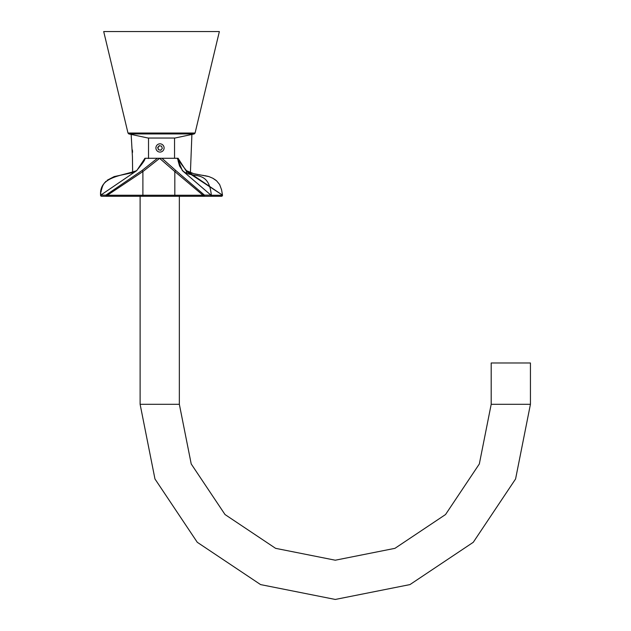 <?xml version="1.0" encoding="UTF-8"?>
<svg xmlns="http://www.w3.org/2000/svg" width="631" height="631" viewBox="0 0 631 631"><rect width="100%" height="100%" fill="white"/><g stroke="black" fill="none" stroke-linecap="round" stroke-linejoin="round"><path stroke-width="0.95" d="M131.153 134.435L132.431 156.662L132.644 172.649L114.179 176.585L107.215 180.229M132.589 152.245L132.384 149.918M148.104 138.039L174.953 138.039L194.261 133.93L128.803 133.93L127.99 133.038L195.074 133.038L194.261 133.93L195.074 133.038L219.359 31.55L103.705 31.55L127.99 133.038L128.803 133.93L148.104 138.039M491.194 404.29L491.194 362.983L530.434 362.983L530.434 404.29L515.582 478.968L473.274 542.289L409.961 584.59L335.274 599.45L260.595 584.598L197.274 542.289L154.966 478.976L140.114 404.29L179.346 404.29L191.217 463.959L225.022 514.541L275.605 548.339L335.274 560.21L394.943 548.339L445.533 514.541L479.331 463.959L491.194 404.29L530.434 404.29M211.322 195.247L222.112 195.247A1.033 0.639 90 0 1 221.465 196.273L216.33 196.273M144.933 158.278L136.746 170.638L100.786 195.121L105.921 195.121L141.88 170.638L157.419 158.278L161.946 158.278L144.933 158.278M147.725 158.278L148.522 158.278M175.923 170.638L204.46 195.121L210.928 195.121L182.391 170.638L177.287 158.278L161.946 158.278L175.923 170.638A1.033 0.718 130.2 0 0 174.819 171.553L159.619 158.357L142.898 171.553L107.365 195.247L142.898 195.247L142.898 171.553A1.033 0.568 -123.8 0 0 141.88 170.638M177.287 158.278L177.808 158.278M178.163 158.278C176.956 158.215 179.74 162.356 186.516 170.693L193.725 173.667L208.885 176.585L212.765 178.218L216.599 180.845L219.627 184.528L221.568 189.773L222.498 195.145L186.579 171.553A1.033 0.568 123.8 0 0 186.516 170.693L186.516 170.693A1.033 0.568 123.8 0 0 186.311 170.638L222.498 195.145A1.033 1.033 0 0 1 221.465 196.273L101.591 196.273A1.033 0.812 -90 0 1 100.786 195.121L100.779 195.216M137.124 196.273L142.259 196.273A1.033 0.639 -90 0 0 142.898 195.247L203.008 195.247L174.819 171.553L174.819 195.247A1.033 0.812 90 0 0 175.623 196.273M203.821 196.273L203.821 196.273A1.033 0.812 90 0 1 203.008 195.247L204.46 195.121A1.033 0.639 90 0 1 203.821 196.273M186.579 173.028L186.579 171.553L178.131 158.357L178.076 160.771L179.575 166.04L182.761 170.764A1.033 0.718 -49.8 0 1 182.943 171.072M182.391 170.638A1.033 0.718 -49.8 0 1 182.761 170.764C192.069 179.59 208.695 168.327 211.322 195.168L210.928 195.121A1.033 0.639 90 0 1 210.289 196.273A1.033 1.033 0 0 0 211.322 195.168M159.241 145.69L161.56 146.163L162.317 148.419L160.747 150.21L158.428 149.736L157.671 147.48L159.241 145.69M157.285 151.046A4.133 4.101 -90 0 0 163.831 149.413A4.133 4.101 -90 0 0 159.998 143.821A4.133 4.101 -90 0 0 157.285 151.046M159.525 145.69L157.955 147.48L158.428 149.736M158.712 149.736L161.031 150.21M107.365 195.247L105.921 195.121A1.033 0.812 -90 0 0 107.365 195.247M211.101 195.247A1.033 0.812 -90 0 1 210.289 196.273M191.903 134.435L190.412 172.649L192.573 173.359M140.114 196.273L140.114 404.29M179.346 196.273L179.346 404.29M105.929 181.326L105.448 181.807M104.825 182.509L104.273 183.219M103.886 183.787L103.634 184.189M103.405 184.575L103.129 185.104M102.829 185.727L102.553 186.374M102.301 187.028L101.544 189.568M101.488 189.781L101.378 190.239M101.22 190.964L101.031 191.927M100.826 193.078L100.566 195.145C99.359 176.656 120.655 176.27 136.548 170.693C142.953 163.106 145.737 158.965 144.901 158.278M216.488 180.75L215.92 180.285M215.479 179.945L212.765 178.218M208.112 176.364L204.996 175.686M204.058 175.536L203.34 175.434M202.953 175.379L200.761 175.047M200.153 174.953L199.096 174.779M197.929 174.574L196.943 174.385M196.209 174.235L195.405 174.069M194.293 173.809L193.394 173.588M100.566 195.145A1.033 1.033 0 0 0 101.591 196.273M221.465 196.273A1.033 1.033 0 0 0 222.498 195.145M148.522 138.039L148.522 158.523M174.542 138.039L174.542 158.278"/></g></svg>
